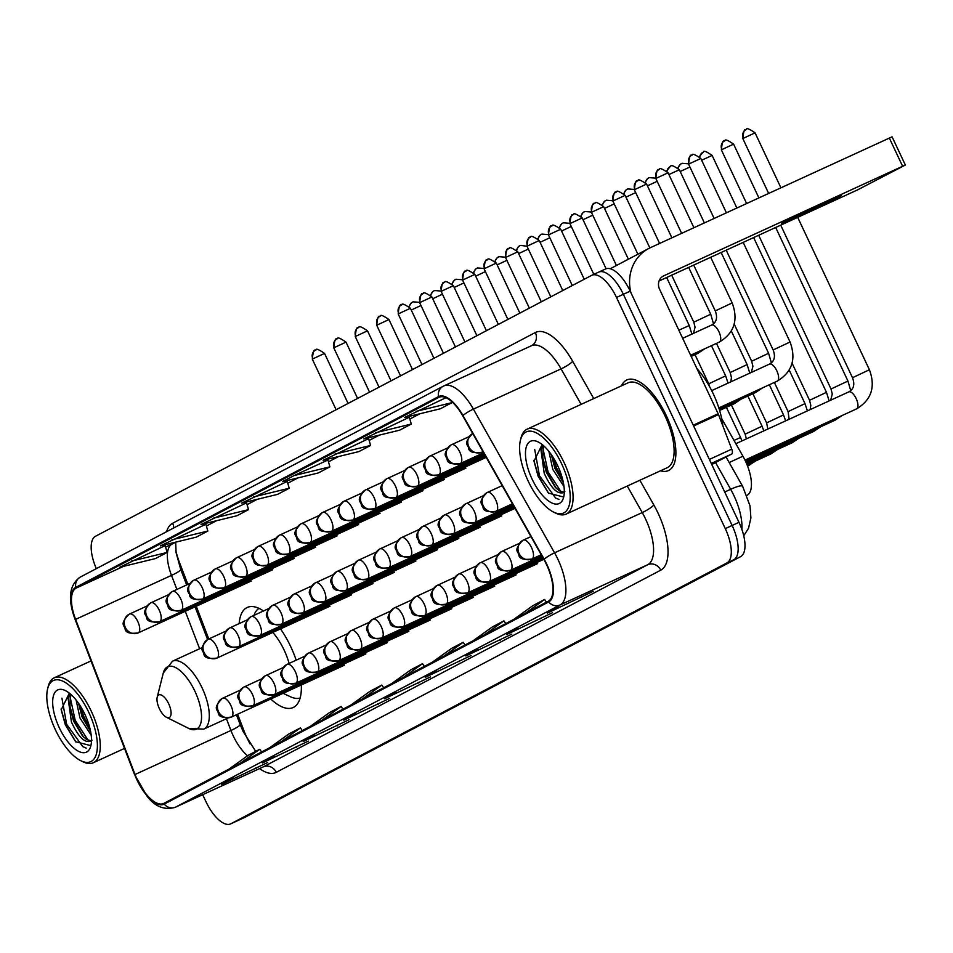 <?xml version="1.0" encoding="UTF-8"?>
<svg xmlns="http://www.w3.org/2000/svg" width="953" height="953" viewBox="0 0 953 953"><rect width="100%" height="100%" fill="white"/><g stroke="black" fill="none" stroke-linecap="round" stroke-linejoin="round"><path stroke-width="1.43" d="M296.18 660.155A55.048 23.182 -114.7 0 0 290.748 646.682A55.048 23.182 -114.7 0 0 280.527 628.897M263.504 610.98A55.048 23.182 -114.7 0 0 247.244 607.454A55.048 23.182 -114.7 0 0 239.167 623.584M721.707 418.629L742.935 456.213A31.163 13.116 65.3 0 1 745.413 461.014A31.163 13.116 65.3 0 1 747.057 495.322L747.057 495.322M237.619 714.202L244.123 731.165A41.551 17.488 -114.7 0 0 246.958 737.813A41.551 17.488 -114.7 0 0 250.127 743.971M175.757 550.286A41.551 17.488 -114.7 0 0 179.45 562.389L187.872 584.38M196.258 606.263L208.79 638.963M270.783 698.99A55.048 23.182 -114.7 0 0 293.167 707.519A55.048 23.182 -114.7 0 0 301.291 684.981M244.028 817.734A31.163 13.116 -114.7 0 0 244.302 817.614A31.163 13.116 -114.7 0 0 244.564 817.483L740.624 556.623A31.163 13.116 -114.7 0 0 738.98 522.327L630.207 291.165A31.163 13.116 -114.7 0 0 605.584 268.96A31.163 13.116 -114.7 0 0 605.322 269.091M202.679 794.707L205.979 801.687A31.163 13.116 -114.7 0 0 230.602 823.904A31.163 13.116 -114.7 0 0 230.864 823.773L726.925 562.913A31.163 13.116 -114.7 0 0 725.281 528.617L616.508 297.455L623.357 294.31A31.163 13.116 -114.7 0 0 598.734 272.105A31.163 13.116 -114.7 0 0 598.472 272.236A31.163 13.116 -114.7 0 1 598.734 272.105A31.163 13.116 -114.7 0 1 623.357 294.31L732.13 525.472L623.357 294.31L630.207 291.165M726.925 562.913L733.774 559.768A31.163 13.116 -114.7 0 0 732.13 525.472A31.163 13.116 -114.7 0 1 733.774 559.768L237.714 820.628L740.624 556.623M244.302 817.614L237.452 820.759A31.163 13.116 -114.7 0 0 237.714 820.628A31.163 13.116 -114.7 0 1 237.452 820.759A31.163 13.116 -114.7 0 1 237.178 820.878M666.242 415.484A49.854 20.99 -114.7 0 0 626.848 379.949A49.854 20.99 -114.7 0 0 621.511 385.834A49.854 20.99 -114.7 0 1 626.848 379.949A49.854 20.99 -114.7 0 1 666.242 415.484A49.854 20.99 -114.7 0 1 668.434 470.579A49.854 20.99 -114.7 0 0 666.242 415.484M546.545 564.617A33.236 13.997 65.3 0 1 548.297 601.212L163.856 803.367A33.236 13.997 65.3 0 1 163.571 803.51A33.236 13.997 65.3 0 1 135.04 774.503L75.597 619.379A33.236 13.997 65.3 0 1 76.121 588.12L438.833 397.377A33.236 13.997 65.3 0 1 439.119 397.246A33.236 13.997 65.3 0 1 462.729 415.806L543.901 559.494A33.236 13.997 65.3 0 1 546.545 564.617M546.855 564.462A34.07 14.343 -114.7 0 0 544.151 559.208L462.979 415.52A34.07 14.343 -114.7 0 0 438.475 396.627L75.763 587.358A34.07 14.343 -114.7 0 0 75.227 619.414L134.671 774.539A34.07 14.343 -114.7 0 0 164.214 804.118L548.654 601.962A34.07 14.343 -114.7 0 0 546.855 564.462M222.43 784.009A8.315 7.541 -117.7 0 1 222.109 784.188A8.315 7.541 -117.7 0 1 221.775 784.355L267.65 762.519L221.775 784.355M255.726 767.987L256.023 768.63M263.111 762.614A8.315 7.541 -117.7 0 1 262.79 762.793A8.315 7.541 -117.7 0 1 262.468 762.948L308.343 741.112L262.468 762.948M296.419 746.592L296.717 747.235M303.804 741.208A8.315 7.541 -117.7 0 1 303.483 741.386A8.315 7.541 -117.7 0 1 303.161 741.553L349.036 719.718L303.161 741.553M337.112 725.197L337.41 725.829M344.498 719.813A8.315 7.541 -117.7 0 1 344.176 719.991A8.315 7.541 -117.7 0 1 343.854 720.158L389.729 698.323L343.854 720.158M377.805 703.79L378.103 704.434M547.963 612.827A8.315 7.541 -117.7 0 1 547.641 613.005A8.315 7.541 -117.7 0 1 547.308 613.16L593.183 591.336L547.308 613.16M581.259 596.804L581.556 597.448M507.27 634.221A8.315 7.541 -117.7 0 1 506.948 634.4A8.315 7.541 -117.7 0 1 506.615 634.567L552.49 612.731L506.615 634.567M540.565 618.199L540.863 618.842M466.577 655.616A8.315 7.541 -117.7 0 1 466.255 655.795A8.315 7.541 -117.7 0 1 465.922 655.962L511.809 634.126L465.922 655.962M499.872 639.606L500.182 640.237M425.884 677.011A8.315 7.541 -117.7 0 1 425.562 677.202A8.315 7.541 -117.7 0 1 425.229 677.357L471.116 655.521L425.229 677.357M459.179 661.001L459.489 661.644M385.191 698.418A8.315 7.541 -117.7 0 1 384.869 698.597A8.315 7.541 -117.7 0 1 384.547 698.752L430.422 676.928L384.547 698.752M418.486 682.396L418.796 683.039M660.5 470.794A49.854 20.99 -114.7 0 0 668.434 470.579A49.854 20.99 -114.7 0 1 660.5 470.794M616.508 297.455A31.163 13.116 -114.7 0 0 591.884 275.25A31.163 13.116 -114.7 0 0 591.61 275.381L95.562 536.229A31.163 13.116 -114.7 0 0 96.336 568.643M246.553 502.839L201.012 524.495L236.904 515.764L248.53 509.652L246.553 502.815M205.872 524.233L160.318 545.89L196.211 537.158L207.837 531.047L205.86 524.21M165.179 545.628L119.637 567.285L155.518 558.553L167.144 552.442L165.167 545.616M368.632 438.642L323.091 460.299L358.971 451.567L370.598 445.456L368.632 438.618M409.325 417.247L363.784 438.904L399.664 430.172L411.291 424.061L409.325 417.223M445.968 397.687L404.477 417.497L440.357 408.777L451.984 402.654L451.651 401.499M287.246 481.432L241.705 503.089L277.585 494.369L289.212 488.246L287.246 481.42M294.024 475.583L282.398 481.694L318.278 472.962L329.905 466.851L327.939 460.025L294.024 475.583L329.905 466.851M403.345 677.44L422.524 663.669L424.371 666.373M391.719 683.551L410.898 669.78L422.524 663.669M444.038 656.033L463.218 642.274L465.064 644.978M432.412 662.144L451.591 648.385L463.218 642.274M484.732 634.638L503.911 620.868L505.757 623.584M473.105 640.75L492.284 626.991L503.911 620.868M525.425 613.244L544.604 599.473L546.45 602.189M513.798 619.355L532.977 605.584L544.604 599.473M362.652 698.835L381.831 685.064L383.678 687.78M351.026 704.946L370.205 691.175L381.831 685.064M321.959 720.23L341.138 706.459L342.985 709.175M310.333 726.341L329.512 712.582L341.138 706.459M281.266 741.625L300.445 727.866L302.292 730.57M269.639 747.748L288.819 733.977L300.445 727.866M240.573 763.031L259.752 749.261L261.599 751.977M228.946 769.142L248.125 755.372L259.752 749.261M334.717 454.188L370.598 445.456M375.411 432.781L411.291 424.061M416.104 411.386L451.984 402.654M253.331 496.978L289.212 488.246M212.638 518.372L248.53 509.652M171.945 539.779L207.837 531.047M131.264 561.174L167.144 552.442M838.843 196.973A33.236 0.679 154.8 0 0 841.511 195.401A33.236 0.679 154.8 0 0 817.638 205.896A33.236 0.679 154.8 0 0 784.033 222.132A33.236 0.679 154.8 0 0 781.365 223.705A33.236 0.679 154.8 0 0 805.237 213.21A33.236 0.679 154.8 0 0 838.843 196.973M711.772 464.504L731.678 454.033L711.26 463.408M630.862 292.559A41.551 37.679 -117.7 0 1 648.767 248.483A41.551 37.679 -117.7 0 1 650.422 247.673L892.079 136.827L905.35 165.024L663.681 275.858A10.388 9.423 62.3 0 0 663.276 276.06A10.388 9.423 62.3 0 0 659.547 289.188L718.157 413.745A5.194 2.192 65.3 0 1 718.514 414.579L731.761 449.149A5.194 2.192 65.3 0 1 731.678 454.033M659.059 280.992L857.629 189.85L905.35 165.024M528.224 481.182A44.66 18.81 -114.7 0 0 553.455 512.023A44.66 18.81 -114.7 0 0 561.555 463.658A44.66 18.81 -114.7 0 0 520.457 440.107A44.66 18.81 -114.7 0 0 528.224 481.182M553.455 512.023L555.563 513.071A46.745 19.679 -114.7 0 0 566.094 514.12A46.745 19.679 -114.7 0 0 564.045 462.467A46.745 19.679 -114.7 0 0 527.104 429.16A46.745 19.679 -114.7 0 0 521.029 437.82L520.457 440.107M566.094 514.12L667.136 467.744A46.745 19.679 -114.7 0 0 665.087 416.092A46.745 19.679 -114.7 0 0 628.146 382.784L527.104 429.16M722.886 426.003A51.938 21.871 -114.7 0 0 713.261 393.851A51.938 21.871 -114.7 0 0 696.881 368.537M563.997 486.578L552.8 469.436L548.892 451.377M563.414 482.885L554.932 468.459L551.275 454.569M564.879 491.534L562.83 492.749C557.005 494.13 550.81 487.662 544.234 473.367L540.935 449.828L543.115 445.301M563.711 492.153L559.363 490.843L555.277 487.293L546.379 472.39L542.769 458.929L543.067 448.839L544.044 446.135M562.639 492.844L562.83 492.749A25.969 10.936 -114.7 0 0 564.295 491.581M557.672 465.695A34.272 14.438 -114.7 0 0 538.254 442.001A34.272 14.438 -114.7 0 0 532.096 479.145A34.272 14.438 -114.7 0 0 563.628 497.287A34.272 14.438 -114.7 0 0 557.672 465.695M542.162 444.527L534.002 461.216L538.147 476.25L548.404 493.094L563.271 496.93M559.018 499.455L555.575 498.002L539.458 475.702L534.716 449.542M560.96 491.677L548.023 471.771L543.055 448.923M562.627 479.371L556.588 467.84L553.133 457.369M548.725 493.44L538.385 476.19L533.906 460.382M556.385 488.448L546.951 472.259L542.591 457.297M542.15 446.671L542.424 444.729M563.318 482.421L555.516 468.328L551.394 454.736M159.377 708.663A12.46 5.253 -114.7 0 0 166.418 717.264A12.46 5.253 -114.7 0 0 168.681 703.767A12.46 5.253 -114.7 0 0 157.209 697.203A12.46 5.253 -114.7 0 0 159.377 708.663M289.116 663.407A37.393 15.748 -114.7 0 0 284.161 650.149A37.393 15.748 -114.7 0 0 272.82 632.435M283.112 693.331L290.51 696.786A49.342 20.775 -114.7 0 0 300.147 697.965M259.037 608.383A49.342 20.775 -114.7 0 0 253.998 615.34M55.417 729.807A44.66 18.81 -114.7 0 0 80.648 760.637A44.66 18.81 -114.7 0 0 88.748 712.284A44.66 18.81 -114.7 0 0 47.65 688.733A44.66 18.81 -114.7 0 0 55.417 729.807M80.648 760.637L82.768 761.697A46.745 19.679 -114.7 0 0 93.299 762.745A46.745 19.679 -114.7 0 0 91.238 711.093A46.745 19.679 -114.7 0 0 54.297 677.774A46.745 19.679 -114.7 0 0 48.222 686.446L47.65 688.733M91.19 735.204L79.992 718.062L76.097 700.002M90.618 731.511L82.137 717.085L78.48 703.195M92.072 740.159L90.035 741.374C84.209 742.744 78.003 736.288 71.427 721.993L68.128 698.454L70.308 693.927M90.904 740.779L86.556 739.468L82.47 735.919L73.572 721.016L69.962 707.555L70.272 697.465L71.249 694.761M89.844 741.47L90.035 741.374A25.969 10.936 -114.7 0 0 91.488 740.207M84.877 714.321A34.272 14.438 -114.7 0 0 65.447 690.627A34.272 14.438 -114.7 0 0 59.3 727.77A34.272 14.438 -114.7 0 0 90.821 745.913A34.272 14.438 -114.7 0 0 84.877 714.321M69.355 693.153L61.195 709.83L65.34 724.864L75.609 741.72L90.464 745.544M86.211 748.081L82.768 746.628L66.662 724.328L61.921 698.168M88.164 740.302L75.216 720.397L70.248 697.548M89.832 727.997L83.781 716.465L80.338 705.994M75.93 742.065L65.59 724.816L61.099 709.008M83.578 737.074L74.143 720.885L69.795 705.923M69.343 695.297L69.617 693.355M90.523 731.046L82.708 716.954L78.599 703.362M729.188 462.527L742.935 456.213M741.887 529.427A41.551 17.488 -114.7 0 0 733.965 495.703A41.551 17.488 -114.7 0 0 730.653 489.294L724.721 492.022M738.98 522.327L725.281 528.617M244.564 817.483L230.864 823.773M726.055 456.987L742.649 486.352A20.775 3.693 150.5 0 0 730.653 489.294L715.536 462.527M135.04 774.503L230.936 730.486A33.236 13.997 -114.7 0 0 233.211 735.811A33.236 13.997 -114.7 0 0 247.566 755.777M226.433 718.717L230.936 730.486A18.703 2.561 -21 0 0 240.144 724.471L243.146 731.511L255.714 751.393M639.88 480.252L653.853 505.007A51.938 21.871 65.3 0 1 660.727 570.18L276.275 772.335A10.388 9.423 62.3 0 0 263.29 766.879L647.742 564.712A41.551 17.488 -114.7 0 0 645.55 518.98A41.551 17.488 -114.7 0 0 642.251 512.571L627.265 486.042M276.275 772.335A51.938 21.871 65.3 0 1 259.573 768.595M262.575 767.201A41.551 17.488 -114.7 0 0 262.945 767.046A41.551 17.488 -114.7 0 0 263.29 766.879L175.614 807.12A41.551 17.488 65.3 0 1 175.257 807.286L263.099 766.974M462.979 415.52A10.388 1.846 150.5 0 1 473.391 409.123L561.079 368.882A41.551 17.488 -114.7 0 0 531.548 345.677L443.097 386.299A10.388 9.423 62.3 0 1 443.514 386.096A41.551 17.488 65.3 0 1 443.872 385.917A41.551 17.488 65.3 0 1 473.391 409.123L554.563 552.811A41.551 17.488 65.3 0 1 557.874 559.22A41.551 17.488 65.3 0 1 560.054 604.952A10.388 9.423 -117.7 0 1 548.654 601.962M544.151 559.208A10.388 1.846 150.5 0 1 554.563 552.811L642.251 512.571A10.388 1.846 -29.5 0 0 653.853 505.007M75.763 587.358A10.388 9.423 -117.7 0 1 80.386 577.03L443.097 386.299A10.388 9.423 62.3 0 0 438.475 396.627M75.227 619.414A10.388 1.429 159 0 1 75.037 619.247C67.496 598.758 69.283 584.677 80.386 577.03A10.388 9.423 -117.7 0 1 80.802 576.827M134.671 774.539A10.388 1.429 159 0 1 134.468 774.372L147.179 796.374C155.16 806.762 164.512 810.395 175.257 807.286M164.214 804.118A10.388 9.423 62.3 0 0 175.614 807.12L560.054 604.952L647.742 564.712A10.388 9.423 62.3 0 1 660.727 570.18M166.584 531.703A51.938 21.871 65.3 0 1 172.624 523.257L535.336 332.526A51.938 21.871 65.3 0 1 572.693 361.318L593.731 398.568M581.116 404.358L561.079 368.882A10.388 1.846 -29.5 0 0 572.693 361.318M535.336 332.526A10.388 9.423 62.3 0 1 531.607 345.641A10.388 9.423 62.3 0 0 531.607 345.641L531.548 345.677A41.551 17.488 -114.7 0 0 531.19 345.844M173.696 527.962A10.388 9.423 62.3 0 0 172.624 523.257M76.121 588.12L123.592 566.32M165.584 547.058L172.017 544.103A33.236 13.997 -114.7 0 0 171.504 575.374L176.889 589.419M75.597 619.379L171.504 575.374A18.703 2.561 -21 0 0 180.701 569.358L186.669 584.928M185.275 611.302L199.618 648.743M419.904 413.745L409.85 419.034M379.211 435.152L369.156 440.441L379.306 435.128M338.518 456.547L328.463 461.836L338.613 456.523M297.824 477.941L287.77 483.231L297.92 477.918M257.143 499.336L247.077 504.625M216.45 520.743L206.384 526.032L216.534 520.719M175.757 542.138L172.017 544.103A18.703 16.951 62.3 0 0 172.767 543.734L175.84 542.114M662.871 276.287L663.681 275.858M693.26 425.169L718.157 413.745M902.586 166.215L889.328 138.018M718.514 414.579L693.653 425.991M709.377 459.417L731.761 449.149M188.658 728.39A34.356 14.462 -114.7 0 0 194.888 691.199A34.356 14.462 -114.7 0 0 163.273 673.08L172.529 661.168A37.393 15.748 -114.7 0 1 202.072 687.816A37.393 15.748 -114.7 0 1 203.716 729.14L188.658 728.39L166.418 717.264M532.048 558.97A10.388 4.372 -114.7 0 0 531.5 547.534A10.388 4.372 -114.7 0 0 523.292 540.125A10.388 4.372 -114.7 0 0 523.197 540.172A10.388 9.423 62.3 0 0 522.792 540.375A10.388 9.423 62.3 0 0 519.063 553.502A10.388 9.423 -117.7 0 0 532.048 558.97A10.388 4.372 -114.7 0 1 531.953 559.006C523.733 560.066 519.373 558.78 518.873 555.158C518.67 551.453 512.547 551.072 522.792 540.375L530.976 536.599M743.388 138.28L755.062 132.848C749.261 128.846 746.39 127.714 746.461 129.441L745.806 129.751A6.754 6.123 62.3 0 0 743.388 138.28L742.84 138.602L768.642 193.411M746.08 129.608A6.754 6.123 62.3 0 0 745.806 129.751C744.472 128.619 743.483 131.562 742.84 138.602M856.163 398.557A9.351 3.931 -114.7 0 0 848.92 391.838A9.351 3.931 -114.7 0 0 848.766 391.897C853.781 389.169 855.02 384.44 852.494 377.722L869.41 369.752C875.736 386.858 871.447 399.903 856.568 408.885A9.351 3.931 -114.7 0 0 856.163 398.557M856.425 408.944A9.351 3.931 -114.7 0 0 856.568 408.885L744.972 460.108M531.81 559.066A10.388 4.372 -114.7 0 0 531.953 559.006L541.221 554.753M510.582 570.251A10.388 4.372 -114.7 0 0 510.034 558.815A10.388 4.372 -114.7 0 0 501.826 551.418A10.388 4.372 -114.7 0 0 501.731 551.465A10.388 9.423 62.3 0 0 501.326 551.668A10.388 9.423 62.3 0 0 497.597 564.784A10.388 9.423 -117.7 0 0 510.582 570.251A10.388 4.372 -114.7 0 1 510.486 570.299C502.267 571.359 497.907 570.073 497.395 566.451C497.204 562.746 491.081 562.353 501.326 551.668L519.254 543.413M721.909 149.561L733.596 144.141C727.794 140.139 724.923 139.007 724.995 140.734L724.34 141.032A6.754 6.123 62.3 0 0 721.909 149.561L721.373 149.883L746.616 203.525M724.602 140.901A6.754 6.123 62.3 0 0 724.34 141.032C723.005 139.9 722.017 142.855 721.373 149.883M758.683 235.272L831.028 389.003L847.944 381.045L850.731 390.599M834.959 420.237A9.351 3.931 -114.7 0 0 835.102 420.178A9.351 3.931 -114.7 0 0 836.377 418.153M510.343 570.359A10.388 4.372 -114.7 0 0 510.486 570.299L541.864 555.897M489.103 581.544A10.388 4.372 -114.7 0 0 488.555 570.108A10.388 4.372 -114.7 0 0 480.348 562.711A10.388 4.372 -114.7 0 0 480.264 562.746A10.388 9.423 62.3 0 0 479.847 562.961A10.388 9.423 62.3 0 0 476.119 576.077A10.388 9.423 -117.7 0 0 489.103 581.544A10.388 4.372 -114.7 0 1 489.02 581.592C480.8 582.652 476.429 581.366 475.928 577.732C475.738 574.028 469.615 573.646 479.847 562.961L497.788 554.706M701.67 160.235L712.117 155.422C706.316 151.42 703.457 150.288 703.528 152.027L702.873 152.325A6.754 6.123 62.3 0 0 699.8 156.888M703.135 152.194A6.754 6.123 62.3 0 0 702.873 152.325L699.49 156.554M792.098 363.2L809.55 400.296L826.477 392.338L829.122 400.915M813.481 431.53A9.351 3.931 -114.7 0 0 813.636 431.471A9.351 3.931 -114.7 0 0 814.91 429.446M488.877 581.652A10.388 4.372 -114.7 0 0 489.02 581.592L542.507 557.04M467.637 592.837A10.388 4.372 -114.7 0 0 467.089 581.401A10.388 4.372 -114.7 0 0 458.881 574.004A10.388 4.372 -114.7 0 0 458.798 574.04A10.388 9.423 62.3 0 0 458.381 574.242A10.388 9.423 62.3 0 0 454.652 587.37A10.388 9.423 -117.7 0 0 467.637 592.837A10.388 4.372 -114.7 0 1 467.542 592.873C459.322 593.933 454.962 592.659 454.462 589.025C454.271 585.321 448.136 584.939 458.381 574.242L476.309 565.999M680.192 171.528L689.912 166.989M681.669 163.487A6.754 6.123 62.3 0 0 681.395 163.618A6.754 6.123 62.3 0 0 678.333 168.181M774.36 382.427L788.083 411.589L804.999 403.631L807.405 410.874M792.014 442.811A9.351 3.931 -114.7 0 0 792.157 442.752A9.351 3.931 -114.7 0 0 793.444 440.739M467.399 592.933A10.388 4.372 -114.7 0 0 467.542 592.873L543.162 558.172M446.171 604.131A10.388 4.372 -114.7 0 0 445.623 592.695A10.388 4.372 -114.7 0 0 437.415 585.285A10.388 4.372 -114.7 0 0 437.32 585.333A10.388 9.423 62.3 0 0 436.915 585.535A10.388 9.423 62.3 0 0 433.186 598.663A10.388 9.423 -117.7 0 0 446.171 604.131A10.388 4.372 -114.7 0 1 446.075 604.166C437.856 605.226 433.496 603.94 432.984 600.319C432.793 596.614 426.67 596.233 436.915 585.535L454.843 577.292M752.894 393.72L766.617 422.882L783.533 414.912L785.641 420.869M770.548 454.104A9.351 3.931 -114.7 0 0 770.691 454.045A9.351 3.931 -114.7 0 0 771.966 452.02M445.933 604.226A10.388 4.372 -114.7 0 0 446.075 604.166L543.806 559.316M424.693 615.412A10.388 4.372 -114.7 0 0 424.145 603.976A10.388 4.372 -114.7 0 0 415.937 596.578A10.388 4.372 -114.7 0 0 415.853 596.626A10.388 9.423 62.3 0 0 415.437 596.828A10.388 9.423 62.3 0 0 411.708 609.944A10.388 9.423 -117.7 0 0 424.693 615.412A10.388 4.372 -114.7 0 1 424.609 615.459C416.39 616.52 412.03 615.233 411.517 611.612C411.327 607.907 405.204 607.514 415.437 596.828L433.377 588.573M731.427 405.013L745.139 434.163L762.066 426.205L763.83 430.875M749.07 465.398A9.351 3.931 -114.7 0 0 749.225 465.338A9.351 3.931 -114.7 0 0 750.499 463.313M424.466 615.519A10.388 4.372 -114.7 0 0 424.609 615.459L537.635 563.58M403.226 626.705A10.388 4.372 -114.7 0 0 402.678 615.269A10.388 4.372 -114.7 0 0 394.471 607.871A10.388 4.372 -114.7 0 0 394.387 607.907A10.388 9.423 62.3 0 0 393.97 608.109A10.388 9.423 62.3 0 0 390.242 621.237A10.388 9.423 -117.7 0 0 403.226 626.705A10.388 4.372 -114.7 0 1 403.143 626.752C394.923 627.813 390.551 626.526 390.051 622.893C389.86 619.188 383.725 618.807 393.97 608.109L411.91 599.866M733.989 440.393L740.588 437.498L741.97 440.905M403 626.812A10.388 4.372 -114.7 0 0 403.143 626.752L516.169 574.873M381.76 637.998A10.388 4.372 -114.7 0 0 381.212 626.562A10.388 4.372 -114.7 0 0 373.004 619.164A10.388 4.372 -114.7 0 0 372.909 619.2A10.388 9.423 62.3 0 0 372.504 619.402A10.388 9.423 62.3 0 0 368.775 632.53A10.388 9.423 -117.7 0 0 381.76 637.998A10.388 4.372 -114.7 0 1 381.665 638.034C373.445 639.094 369.085 637.819 368.585 634.186C368.382 630.481 362.259 630.1 372.504 619.402L390.432 611.159M381.522 638.093A10.388 4.372 -114.7 0 0 381.665 638.034L494.702 586.166M360.282 649.291A10.388 4.372 -114.7 0 0 359.746 637.855A10.388 4.372 -114.7 0 0 351.538 630.445A10.388 4.372 -114.7 0 0 351.443 630.493A10.388 9.423 62.3 0 0 351.026 630.695A10.388 9.423 62.3 0 0 347.297 643.823A10.388 9.423 -117.7 0 0 360.282 649.291A10.388 4.372 -114.7 0 1 360.198 649.327C351.979 650.387 347.619 649.1 347.106 645.479C346.916 641.774 340.793 641.381 351.026 630.695L368.966 622.452M360.055 649.386A10.388 4.372 -114.7 0 0 360.198 649.327L473.224 597.46M338.815 660.572A10.388 4.372 -114.7 0 0 338.267 649.136A10.388 4.372 -114.7 0 0 330.06 641.738A10.388 4.372 -114.7 0 0 329.976 641.786A10.388 9.423 62.3 0 0 329.559 641.988A10.388 9.423 62.3 0 0 325.831 655.104A10.388 9.423 -117.7 0 0 338.815 660.572A10.388 4.372 -114.7 0 1 338.732 660.62C330.512 661.68 326.14 660.393 325.64 656.772C325.449 653.067 319.315 652.674 329.559 641.988L347.5 633.733M338.589 660.679A10.388 4.372 -114.7 0 0 338.732 660.62L451.758 608.741M317.349 671.865A10.388 4.372 -114.7 0 0 316.801 660.429A10.388 4.372 -114.7 0 0 308.593 653.031A10.388 4.372 -114.7 0 0 308.498 653.067A10.388 9.423 62.3 0 0 308.093 653.27A10.388 9.423 62.3 0 0 304.364 666.397A10.388 9.423 -117.7 0 0 317.349 671.865A10.388 4.372 -114.7 0 1 317.254 671.913C309.034 672.973 304.674 671.686 304.174 668.053C303.971 664.348 297.848 663.967 308.093 653.27L326.021 645.026M317.111 671.972A10.388 4.372 -114.7 0 0 317.254 671.913L430.291 620.034M295.883 683.158A10.388 4.372 -114.7 0 0 295.335 671.722A10.388 4.372 -114.7 0 0 287.127 664.312A10.388 4.372 -114.7 0 0 287.032 664.36A10.388 9.423 62.3 0 0 286.627 664.563A10.388 9.423 62.3 0 0 282.898 677.69A10.388 9.423 -117.7 0 0 295.883 683.158A10.388 4.372 -114.7 0 1 295.787 683.194C287.568 684.254 283.208 682.979 282.696 679.346C282.505 675.641 276.382 675.26 286.627 664.563L304.555 656.319M295.644 683.253A10.388 4.372 -114.7 0 0 295.787 683.194L408.813 631.327M274.404 694.451A10.388 4.372 -114.7 0 0 273.856 683.015A10.388 4.372 -114.7 0 0 265.649 675.606A10.388 4.372 -114.7 0 0 265.565 675.653A10.388 9.423 62.3 0 0 265.148 675.856A10.388 9.423 62.3 0 0 261.42 688.983A10.388 9.423 -117.7 0 0 274.404 694.451A10.388 4.372 -114.7 0 1 274.321 694.487C266.101 695.547 261.73 694.26 261.229 690.639C261.039 686.934 254.916 686.541 265.148 675.856L283.089 667.612M274.178 694.546A10.388 4.372 -114.7 0 0 274.321 694.487L387.347 642.62M252.938 705.732A10.388 4.372 -114.7 0 0 252.39 694.296A10.388 4.372 -114.7 0 0 244.182 686.899A10.388 4.372 -114.7 0 0 244.099 686.946A10.388 9.423 62.3 0 0 243.682 687.149A10.388 9.423 62.3 0 0 239.953 700.264A10.388 9.423 -117.7 0 0 252.938 705.732A10.388 4.372 -114.7 0 1 252.843 705.78C244.623 706.84 240.263 705.554 239.763 701.932C239.572 698.215 233.437 697.834 243.682 687.149L261.61 678.893M252.712 705.839A10.388 4.372 -114.7 0 0 252.843 705.78L365.881 653.901M231.472 717.025A10.388 4.372 -114.7 0 0 230.924 705.589A10.388 4.372 -114.7 0 0 222.716 698.192A10.388 4.372 -114.7 0 0 222.621 698.227A10.388 9.423 62.3 0 0 222.216 698.43A10.388 9.423 62.3 0 0 218.487 711.557A10.388 9.423 -117.7 0 0 231.472 717.025A10.388 4.372 -114.7 0 1 231.376 717.073C223.157 718.133 218.797 716.847 218.285 713.213C218.094 709.509 211.971 709.127 222.216 698.43L240.144 690.186M231.234 717.132A10.388 4.372 -114.7 0 0 231.376 717.073L344.402 665.194M689.15 163.88L700.824 158.46C695.023 154.457 692.164 153.326 692.223 155.053L691.58 155.351A6.754 6.123 62.3 0 0 689.15 163.88L682.05 163.32L680.239 164.392L678.024 167.847M691.842 155.22A6.754 6.123 62.3 0 0 691.58 155.351C690.246 154.219 689.257 157.174 688.602 164.202L714.119 218.428M496.191 511.237A10.388 4.372 -114.7 0 0 495.655 499.801A10.388 4.372 -114.7 0 0 487.436 492.403A10.388 4.372 -114.7 0 0 487.352 492.439A10.388 9.423 62.3 0 0 486.935 492.653A10.388 9.423 62.3 0 0 483.207 505.769A10.388 9.423 -117.7 0 0 496.191 511.237A10.388 4.372 -114.7 0 1 496.108 511.284C487.888 512.345 483.528 511.058 483.016 507.425C482.826 503.72 476.703 503.339 486.935 492.653L502.183 485.637M776.814 370.788A9.351 3.931 -114.7 0 0 769.571 364.07A9.351 3.931 -114.7 0 0 769.416 364.129C774.432 361.401 775.671 356.672 773.145 349.954L790.061 341.996C796.386 359.102 792.098 372.146 777.219 381.129A9.351 3.931 -114.7 0 0 776.814 370.788M777.076 381.176A9.351 3.931 -114.7 0 0 777.219 381.129L718.836 407.92M495.965 511.344A10.388 4.372 -114.7 0 0 496.108 511.284L512.428 503.792M668.899 174.554L679.358 169.741C673.557 165.739 670.686 164.607 670.757 166.346L670.102 166.644A6.754 6.123 62.3 0 0 667.04 171.206M670.376 166.513A6.754 6.123 62.3 0 0 670.102 166.644L666.731 170.873M474.725 522.53A10.388 4.372 -114.7 0 0 474.177 511.094A10.388 4.372 -114.7 0 0 465.969 503.696A10.388 4.372 -114.7 0 0 465.886 503.732A10.388 9.423 62.3 0 0 465.469 503.934A10.388 9.423 62.3 0 0 461.74 517.062A10.388 9.423 -117.7 0 0 474.725 522.53A10.388 4.372 -114.7 0 1 474.642 522.566C466.422 523.626 462.05 522.351 461.55 518.718C461.359 515.013 455.224 514.632 465.469 503.934L483.409 495.691M734.215 324.139L751.679 361.247L768.595 353.277L771.382 362.843M755.598 392.469A9.351 3.931 -114.7 0 0 755.753 392.41A9.351 3.931 -114.7 0 0 757.027 390.385M474.499 522.625A10.388 4.372 -114.7 0 0 474.642 522.566L513.083 504.923M647.432 185.847L657.153 181.308M648.898 177.806A6.754 6.123 62.3 0 0 648.636 177.937A6.754 6.123 62.3 0 0 645.574 182.499M453.259 533.823A10.388 4.372 -114.7 0 0 452.711 522.387A10.388 4.372 -114.7 0 0 444.503 514.977A10.388 4.372 -114.7 0 0 444.408 515.025A10.388 9.423 62.3 0 0 444.003 515.228A10.388 9.423 62.3 0 0 440.274 528.355A10.388 9.423 -117.7 0 0 453.259 533.823A10.388 4.372 -114.7 0 1 453.163 533.859C444.944 534.919 440.584 533.632 440.083 530.011C439.881 526.306 433.758 525.925 444.003 515.228L461.931 506.984M716.489 343.378L730.201 372.528L747.116 364.57L749.773 373.147M734.132 403.762A9.351 3.931 -114.7 0 0 734.275 403.703A9.351 3.931 -114.7 0 0 735.561 401.678M453.02 533.918A10.388 4.372 -114.7 0 0 453.163 533.859L513.727 506.067M625.966 197.14L635.687 192.601M627.431 189.087A6.754 6.123 62.3 0 0 627.169 189.23A6.754 6.123 62.3 0 0 624.096 193.793M431.78 545.104A10.388 4.372 -114.7 0 0 431.244 533.668A10.388 4.372 -114.7 0 0 423.037 526.27A10.388 4.372 -114.7 0 0 422.941 526.318A10.388 9.423 62.3 0 0 422.524 526.521A10.388 9.423 62.3 0 0 418.796 539.636A10.388 9.423 -117.7 0 0 431.78 545.104A10.388 4.372 -114.7 0 1 431.697 545.152C423.477 546.212 419.117 544.925 418.605 541.304C418.415 537.599 412.292 537.206 422.524 526.521L440.465 518.265M695.011 354.671L708.734 383.821L725.65 375.863L728.056 383.118M431.554 545.211A10.388 4.372 -114.7 0 0 431.697 545.152L514.37 507.21M604.488 208.421L614.208 203.894M605.965 200.38A6.754 6.123 62.3 0 0 605.691 200.511A6.754 6.123 62.3 0 0 602.63 205.074M410.314 556.397A10.388 4.372 -114.7 0 0 409.766 544.961A10.388 4.372 -114.7 0 0 401.558 537.563A10.388 4.372 -114.7 0 0 401.475 537.599A10.388 9.423 62.3 0 0 401.058 537.802A10.388 9.423 62.3 0 0 397.33 550.929A10.388 9.423 -117.7 0 0 410.314 556.397A10.388 4.372 -114.7 0 1 410.231 556.445C402.011 557.505 397.639 556.218 397.139 552.585C396.948 548.88 390.813 548.499 401.058 537.802L418.998 529.558M410.088 556.504A10.388 4.372 -114.7 0 0 410.231 556.445L515.013 508.354M583.022 219.714L592.742 215.175M584.499 211.673A6.754 6.123 62.3 0 0 584.225 211.804A6.754 6.123 62.3 0 0 581.163 216.367M388.848 567.69A10.388 4.372 -114.7 0 0 388.3 556.254A10.388 4.372 -114.7 0 0 380.092 548.857A10.388 4.372 -114.7 0 0 380.009 548.892A10.388 9.423 62.3 0 0 379.592 549.095A10.388 9.423 62.3 0 0 375.863 562.222A10.388 9.423 -117.7 0 0 388.848 567.69A10.388 4.372 -114.7 0 1 388.753 567.726C380.533 568.786 376.173 567.511 375.673 563.878C375.47 560.173 369.347 559.792 379.592 549.095L397.52 540.851M388.61 567.785A10.388 4.372 -114.7 0 0 388.753 567.726L501.79 515.859M561.555 231.007L571.276 226.469M563.02 222.966A6.754 6.123 62.3 0 0 562.758 223.097A6.754 6.123 62.3 0 0 559.685 227.66M367.381 578.983A10.388 4.372 -114.7 0 0 366.834 567.547A10.388 4.372 -114.7 0 0 358.626 560.138A10.388 4.372 -114.7 0 0 358.531 560.185A10.388 9.423 62.3 0 0 358.125 560.388A10.388 9.423 62.3 0 0 354.397 573.515A10.388 9.423 -117.7 0 0 367.381 578.983A10.388 4.372 -114.7 0 1 367.286 579.019C359.067 580.079 354.707 578.793 354.194 575.171C354.004 571.466 347.881 571.073 358.125 560.388L376.054 552.144M367.143 579.079A10.388 4.372 -114.7 0 0 367.286 579.019L480.312 527.152M540.077 242.3L549.81 237.762M541.554 234.247A6.754 6.123 62.3 0 0 541.28 234.39A6.754 6.123 62.3 0 0 538.219 238.953M345.903 590.264A10.388 4.372 -114.7 0 0 345.355 578.828A10.388 4.372 -114.7 0 0 337.148 571.431A10.388 4.372 -114.7 0 0 337.064 571.478A10.388 9.423 62.3 0 0 336.647 571.681A10.388 9.423 62.3 0 0 332.919 584.797A10.388 9.423 -117.7 0 0 345.903 590.264A10.388 4.372 -114.7 0 1 345.82 590.312C337.6 591.372 333.24 590.086 332.728 586.464C332.537 582.76 326.414 582.366 336.647 571.681L354.587 563.426M345.677 590.372A10.388 4.372 -114.7 0 0 345.82 590.312L458.846 538.433M518.611 253.581L528.331 249.043M520.088 245.54A6.754 6.123 62.3 0 0 519.814 245.671A6.754 6.123 62.3 0 0 516.752 250.234M324.437 601.557A10.388 4.372 -114.7 0 0 323.889 590.121A10.388 4.372 -114.7 0 0 315.681 582.724A10.388 4.372 -114.7 0 0 315.598 582.76A10.388 9.423 62.3 0 0 315.181 582.962A10.388 9.423 62.3 0 0 311.452 596.09A10.388 9.423 -117.7 0 0 324.437 601.557A10.388 4.372 -114.7 0 1 324.342 601.605C316.122 602.665 311.762 601.379 311.262 597.745C311.071 594.041 304.936 593.659 315.181 582.962L333.109 574.719M324.211 601.665A10.388 4.372 -114.7 0 0 324.342 601.605L437.379 549.726M497.144 264.874L506.865 260.336M498.61 256.833A6.754 6.123 62.3 0 0 498.348 256.965A6.754 6.123 62.3 0 0 495.286 261.527M302.971 612.85A10.388 4.372 -114.7 0 0 302.423 601.414A10.388 4.372 -114.7 0 0 294.215 594.005A10.388 4.372 -114.7 0 0 294.12 594.053A10.388 9.423 62.3 0 0 293.715 594.255A10.388 9.423 62.3 0 0 289.986 607.383A10.388 9.423 -117.7 0 0 302.971 612.85A10.388 4.372 -114.7 0 1 302.875 612.886C294.656 613.946 290.296 612.672 289.795 609.038C289.593 605.334 283.47 604.952 293.715 594.255L311.643 586.012M302.732 612.946A10.388 4.372 -114.7 0 0 302.875 612.886L415.913 561.019M475.666 276.167L485.399 271.629M477.143 268.127A6.754 6.123 62.3 0 0 476.881 268.258A6.754 6.123 62.3 0 0 473.808 272.82M281.492 624.132A10.388 4.372 -114.7 0 0 280.956 612.708A10.388 4.372 -114.7 0 0 272.737 605.298A10.388 4.372 -114.7 0 0 272.653 605.346A10.388 9.423 62.3 0 0 272.236 605.548A10.388 9.423 62.3 0 0 268.508 618.676A10.388 9.423 -117.7 0 0 281.492 624.132A10.388 4.372 -114.7 0 1 281.409 624.179C273.189 625.239 268.829 623.953 268.317 620.332C268.127 616.627 262.004 616.234 272.236 605.548L290.177 597.305M281.266 624.239A10.388 4.372 -114.7 0 0 281.409 624.179L394.435 572.312M454.2 287.461L463.92 282.922M455.677 279.408A6.754 6.123 62.3 0 0 455.403 279.539A6.754 6.123 62.3 0 0 452.341 284.113M260.026 635.425A10.388 4.372 -114.7 0 0 259.478 623.989A10.388 4.372 -114.7 0 0 251.27 616.591A10.388 4.372 -114.7 0 0 251.187 616.639A10.388 9.423 62.3 0 0 250.77 616.841A10.388 9.423 62.3 0 0 247.041 629.957A10.388 9.423 -117.7 0 0 260.026 635.425A10.388 4.372 -114.7 0 1 259.943 635.472C251.723 636.533 247.351 635.246 246.851 631.625C246.66 627.908 240.525 627.527 250.77 616.841L268.71 608.586M259.8 635.532A10.388 4.372 -114.7 0 0 259.943 635.472L372.968 583.593M432.733 298.742L442.454 294.203M434.199 290.701A6.754 6.123 62.3 0 0 433.937 290.832A6.754 6.123 62.3 0 0 430.875 295.394M238.56 646.718A10.388 4.372 -114.7 0 0 238.012 635.282A10.388 4.372 -114.7 0 0 229.804 627.884A10.388 4.372 -114.7 0 0 229.709 627.92A10.388 9.423 62.3 0 0 229.304 628.122A10.388 9.423 62.3 0 0 225.575 641.25A10.388 9.423 -117.7 0 0 238.56 646.718A10.388 4.372 -114.7 0 1 238.464 646.765C230.245 647.826 225.885 646.539 225.384 642.906C225.182 639.201 219.059 638.82 229.304 628.122L247.232 619.879M238.321 646.825A10.388 4.372 -114.7 0 0 238.464 646.765L351.502 594.886M411.267 310.035L420.988 305.496M412.732 301.994A6.754 6.123 62.3 0 0 412.47 302.125A6.754 6.123 62.3 0 0 409.397 306.687M217.081 658.011A10.388 4.372 -114.7 0 0 216.545 646.575A10.388 4.372 -114.7 0 0 208.338 639.165A10.388 4.372 -114.7 0 0 208.242 639.213A10.388 9.423 62.3 0 0 207.825 639.415A10.388 9.423 62.3 0 0 204.097 652.543A10.388 9.423 -117.7 0 0 217.081 658.011A10.388 4.372 -114.7 0 1 216.998 658.046C208.778 659.107 204.418 657.832 203.906 654.199C203.716 650.494 197.593 650.113 207.825 639.415L225.766 631.172M216.855 658.106A10.388 4.372 -114.7 0 0 216.998 658.046L330.024 606.179M656.391 178.199L668.065 172.779C662.264 168.776 659.393 167.645 659.464 169.372L658.809 169.67A6.754 6.123 62.3 0 0 656.391 178.199L649.291 177.639L647.48 178.711L645.252 182.166M659.083 169.539A6.754 6.123 62.3 0 0 658.809 169.67C657.475 168.538 656.486 171.492 655.843 178.521L681.633 233.342M481.587 452.318A10.388 4.372 -114.7 0 0 481.73 452.258A10.388 4.372 -114.7 0 0 481.813 452.222A10.388 4.372 -114.7 0 0 482.742 451.234M481.813 452.222A10.388 9.423 -117.7 0 1 468.828 446.754A10.388 9.423 62.3 0 1 472.557 433.627L473.057 433.389M472.748 433.532A10.388 9.423 62.3 0 0 472.557 433.627C462.324 444.324 468.447 444.706 468.638 448.41C469.138 452.044 473.51 453.318 481.73 452.258L482.992 451.674M718.931 331.739A9.351 3.931 -114.7 0 0 711.688 325.021A9.351 3.931 -114.7 0 0 711.546 325.08C716.549 322.34 717.8 317.623 715.262 310.904L732.178 302.935C738.504 320.041 734.215 333.085 719.336 342.067A9.351 3.931 -114.7 0 0 718.931 331.739M719.193 342.127A9.351 3.931 -114.7 0 0 719.336 342.067L690.627 355.243M634.912 189.492L646.587 184.06C640.785 180.057 637.926 178.926 637.998 180.665L637.343 180.963A6.754 6.123 62.3 0 0 634.912 189.492L627.824 188.92L626.002 189.992L623.786 193.459M637.605 180.832A6.754 6.123 62.3 0 0 637.343 180.963C636.008 179.831 635.02 182.785 634.376 189.814L659.607 243.444M460.347 463.515A10.388 4.372 -114.7 0 0 459.799 452.079A10.388 4.372 -114.7 0 0 451.591 444.67A10.388 4.372 -114.7 0 0 451.508 444.717A10.388 9.423 62.3 0 0 451.091 444.92A10.388 9.423 62.3 0 0 447.362 458.048A10.388 9.423 -117.7 0 0 460.347 463.515A10.388 4.372 -114.7 0 1 460.251 463.551C452.032 464.611 447.672 463.325 447.171 459.703C446.981 455.999 440.846 455.605 451.091 444.92L469.019 436.677M671.686 275.191L693.796 322.185L710.712 314.228L713.499 323.782M697.727 353.42A9.351 3.931 -114.7 0 0 697.87 353.36A9.351 3.931 -114.7 0 0 699.145 351.335M460.108 463.611A10.388 4.372 -114.7 0 0 460.251 463.551L483.647 452.818M613.446 200.785L625.12 195.353C619.319 191.35 616.46 190.219 616.52 191.958L615.864 192.256A6.754 6.123 62.3 0 0 613.446 200.785L606.346 200.213L604.536 201.286L602.32 204.74M616.138 192.125A6.754 6.123 62.3 0 0 615.864 192.256C614.542 191.124 613.553 194.078 612.898 201.107L637.891 254.201M438.88 474.797A10.388 4.372 -114.7 0 0 438.332 463.361A10.388 4.372 -114.7 0 0 430.125 455.963A10.388 4.372 -114.7 0 0 430.029 456.01A10.388 9.423 62.3 0 0 429.624 456.213A10.388 9.423 62.3 0 0 425.896 469.329A10.388 9.423 -117.7 0 0 438.88 474.797A10.388 4.372 -114.7 0 1 438.785 474.844C430.565 475.904 426.205 474.618 425.693 470.996C425.503 467.292 419.38 466.899 429.624 456.213L447.553 447.958M678.846 330.203L689.245 325.521L691.89 334.098M438.642 474.904A10.388 4.372 -114.7 0 0 438.785 474.844L484.291 453.962M591.98 212.078L603.654 206.646C597.853 202.644 594.982 201.512 595.053 203.239L594.398 203.549A6.754 6.123 62.3 0 0 591.98 212.078L584.88 211.506L583.069 212.579L580.842 216.033M594.672 203.406A6.754 6.123 62.3 0 0 594.398 203.549C593.064 202.417 592.075 205.36 591.432 212.388L616.424 265.494M417.402 486.09A10.388 4.372 -114.7 0 0 416.854 474.654A10.388 4.372 -114.7 0 0 408.646 467.256A10.388 4.372 -114.7 0 0 408.563 467.292A10.388 9.423 62.3 0 0 408.146 467.494A10.388 9.423 62.3 0 0 404.417 480.622A10.388 9.423 -117.7 0 0 417.402 486.09A10.388 4.372 -114.7 0 1 417.319 486.137C409.099 487.197 404.739 485.911 404.227 482.278C404.036 478.573 397.913 478.192 408.146 467.494L426.086 459.251M417.176 486.197A10.388 4.372 -114.7 0 0 417.319 486.137L484.934 455.105M570.502 223.359L582.188 217.939C576.386 213.937 573.515 212.805 573.587 214.532L572.932 214.83A6.754 6.123 62.3 0 0 570.502 223.359L563.414 222.799L561.591 223.872L559.375 227.326M573.194 214.699A6.754 6.123 62.3 0 0 572.932 214.83C571.597 213.698 570.609 216.653 569.965 223.681L593.814 274.369M395.936 497.383A10.388 4.372 -114.7 0 0 395.388 485.947A10.388 4.372 -114.7 0 0 387.18 478.549A10.388 4.372 -114.7 0 0 387.097 478.585A10.388 9.423 62.3 0 0 386.68 478.787A10.388 9.423 62.3 0 0 382.951 491.915A10.388 9.423 -117.7 0 0 395.936 497.383A10.388 4.372 -114.7 0 1 395.852 497.418C387.621 498.479 383.261 497.204 382.761 493.571C382.57 489.866 376.435 489.485 386.68 478.787L404.608 470.544M395.709 497.478A10.388 4.372 -114.7 0 0 395.852 497.418L485.577 456.249M549.035 234.652L560.709 229.22C554.908 225.218 552.049 224.086 552.121 225.825L551.465 226.123A6.754 6.123 62.3 0 0 549.035 234.652L541.935 234.081L540.125 235.153L537.909 238.619M551.727 225.992A6.754 6.123 62.3 0 0 551.465 226.123C550.131 224.991 549.142 227.946 548.499 234.974L572.288 285.543M374.469 508.676A10.388 4.372 -114.7 0 0 373.921 497.24A10.388 4.372 -114.7 0 0 365.714 489.83A10.388 4.372 -114.7 0 0 365.618 489.878A10.388 9.423 62.3 0 0 365.213 490.08A10.388 9.423 62.3 0 0 361.485 503.208A10.388 9.423 -117.7 0 0 374.469 508.676A10.388 4.372 -114.7 0 1 374.374 508.711C366.155 509.772 361.795 508.485 361.294 504.864C361.092 501.159 354.969 500.766 365.213 490.08L383.142 481.837M374.231 508.771A10.388 4.372 -114.7 0 0 374.374 508.711L486.221 457.38M527.569 245.945L539.243 240.513C533.442 236.511 530.571 235.379 530.642 237.118L529.987 237.416A6.754 6.123 62.3 0 0 527.569 245.945L527.021 246.267L550.822 296.836M530.261 237.285A6.754 6.123 62.3 0 0 529.987 237.416C528.665 236.284 527.664 239.239 527.021 246.267M352.991 519.957A10.388 4.372 -114.7 0 0 352.455 508.521A10.388 4.372 -114.7 0 0 344.247 501.123A10.388 4.372 -114.7 0 0 344.152 501.171A10.388 9.423 62.3 0 0 343.735 501.373A10.388 9.423 62.3 0 0 340.007 514.489A10.388 9.423 -117.7 0 0 352.991 519.957A10.388 4.372 -114.7 0 1 352.908 520.004C344.688 521.065 340.328 519.778 339.816 516.157C339.625 512.452 333.502 512.059 343.735 501.373L361.675 493.118M352.765 520.064A10.388 4.372 -114.7 0 0 352.908 520.004L465.934 468.126M506.103 257.239L517.777 251.806C511.975 247.804 509.105 246.672 509.176 248.399L508.521 248.709A6.754 6.123 62.3 0 0 506.103 257.239L499.003 256.667L497.192 257.739L494.964 261.193M508.795 248.566A6.754 6.123 62.3 0 0 508.521 248.709C507.187 247.577 506.198 250.52 505.555 257.548L529.356 308.129M331.525 531.25A10.388 4.372 -114.7 0 0 330.977 519.814A10.388 4.372 -114.7 0 0 322.769 512.416A10.388 4.372 -114.7 0 0 322.686 512.452A10.388 9.423 62.3 0 0 322.269 512.654A10.388 9.423 62.3 0 0 318.54 525.782A10.388 9.423 -117.7 0 0 331.525 531.25A10.388 4.372 -114.7 0 1 331.441 531.298C323.222 532.358 318.85 531.071 318.35 527.438C318.159 523.733 312.024 523.352 322.269 512.654L340.209 504.411M331.299 531.357A10.388 4.372 -114.7 0 0 331.441 531.298L444.467 479.419M484.624 268.52L496.299 263.099C490.497 259.097 487.638 257.953 487.71 259.692L487.054 259.99A6.754 6.123 62.3 0 0 484.624 268.52L477.524 267.948L475.714 269.032L473.498 272.487M487.317 259.859A6.754 6.123 62.3 0 0 487.054 259.99C485.72 258.859 484.732 261.813 484.088 268.841L507.878 319.41M310.059 542.543A10.388 4.372 -114.7 0 0 309.511 531.107A10.388 4.372 -114.7 0 0 301.303 523.697A10.388 4.372 -114.7 0 0 301.208 523.745A10.388 9.423 62.3 0 0 300.803 523.947A10.388 9.423 62.3 0 0 297.074 537.075A10.388 9.423 -117.7 0 0 310.059 542.543A10.388 4.372 -114.7 0 1 309.963 542.579C301.744 543.639 297.384 542.364 296.883 538.731C296.681 535.026 290.558 534.645 300.803 523.947L318.731 515.704M309.82 542.638A10.388 4.372 -114.7 0 0 309.963 542.579L423.001 490.712M463.158 279.813L474.832 274.381C469.031 270.378 466.172 269.246 466.231 270.986L465.576 271.283A6.754 6.123 62.3 0 0 463.158 279.813L456.058 279.241L454.247 280.313L452.032 283.768M465.85 271.152A6.754 6.123 62.3 0 0 465.576 271.283C464.254 270.152 463.265 273.106 462.61 280.134L486.411 330.703M288.592 553.824A10.388 4.372 -114.7 0 0 288.044 542.4A10.388 4.372 -114.7 0 0 279.837 534.99A10.388 4.372 -114.7 0 0 279.741 535.038A10.388 9.423 62.3 0 0 279.324 535.241A10.388 9.423 62.3 0 0 275.608 548.368A10.388 9.423 -117.7 0 0 288.592 553.824A10.388 4.372 -114.7 0 1 288.497 553.872C280.277 554.932 275.917 553.645 275.405 550.024C275.214 546.319 269.091 545.926 279.324 535.241L297.265 526.997M288.354 553.931A10.388 4.372 -114.7 0 0 288.497 553.872L401.523 502.005M441.692 291.106L453.366 285.674C447.565 281.671 444.694 280.539 444.765 282.267L444.11 282.576A6.754 6.123 62.3 0 0 441.692 291.106L434.592 290.534L432.781 291.606L430.553 295.061M444.384 282.445A6.754 6.123 62.3 0 0 444.11 282.576C442.776 281.445 441.787 284.399 441.144 291.427L464.945 341.996M267.114 565.117A10.388 4.372 -114.7 0 0 266.566 553.681A10.388 4.372 -114.7 0 0 258.358 546.283A10.388 4.372 -114.7 0 0 258.275 546.331A10.388 9.423 62.3 0 0 257.858 546.534A10.388 9.423 62.3 0 0 254.129 559.649A10.388 9.423 -117.7 0 0 267.114 565.117A10.388 4.372 -114.7 0 1 267.031 565.165C258.811 566.225 254.439 564.938 253.939 561.317C253.748 557.6 247.625 557.219 257.858 546.534L275.798 538.278M266.888 565.224A10.388 4.372 -114.7 0 0 267.031 565.165L380.056 513.286M420.213 302.399L431.888 296.967C426.086 292.964 423.227 291.832 423.299 293.56L422.644 293.858A6.754 6.123 62.3 0 0 420.213 302.399L413.125 301.827L411.303 302.899L409.087 306.354M422.906 293.727A6.754 6.123 62.3 0 0 422.644 293.858C421.309 292.738 420.321 295.68 419.677 302.709L443.467 353.289M245.648 576.41A10.388 4.372 -114.7 0 0 245.1 564.974A10.388 4.372 -114.7 0 0 236.892 557.576A10.388 4.372 -114.7 0 0 236.809 557.612A10.388 9.423 62.3 0 0 236.392 557.815A10.388 9.423 62.3 0 0 232.663 570.942A10.388 9.423 -117.7 0 0 245.648 576.41A10.388 4.372 -114.7 0 1 245.552 576.458C237.333 577.518 232.973 576.231 232.472 572.598C232.282 568.893 226.147 568.512 236.392 557.815L254.32 549.571M245.409 576.517A10.388 4.372 -114.7 0 0 245.552 576.458L358.59 524.579M398.747 313.68L410.421 308.26C404.62 304.257 401.761 303.114 401.821 304.853L401.177 305.151A6.754 6.123 62.3 0 0 398.747 313.68L398.199 314.002L422 364.57M401.439 305.02A6.754 6.123 62.3 0 0 401.177 305.151C399.843 304.019 398.854 306.973 398.199 314.002M224.181 587.703A10.388 4.372 -114.7 0 0 223.633 576.267A10.388 4.372 -114.7 0 0 215.426 568.858A10.388 4.372 -114.7 0 0 215.33 568.905A10.388 9.423 62.3 0 0 214.925 569.108A10.388 9.423 62.3 0 0 211.197 582.235A10.388 9.423 -117.7 0 0 224.181 587.703A10.388 4.372 -114.7 0 1 224.086 587.739C215.866 588.799 211.506 587.524 210.994 583.891C210.804 580.186 204.681 579.805 214.925 569.108L232.854 560.864M223.943 587.798A10.388 4.372 -114.7 0 0 224.086 587.739L337.112 535.872M377.281 324.973L388.955 319.541C383.154 315.538 380.283 314.407 380.354 316.146L379.699 316.444A6.754 6.123 62.3 0 0 377.281 324.973L376.733 325.295L400.534 375.863M379.973 316.313A6.754 6.123 62.3 0 0 379.699 316.444C378.365 315.312 377.376 318.266 376.733 325.295M202.703 598.984A10.388 4.372 -114.7 0 0 202.155 587.56A10.388 4.372 -114.7 0 0 193.947 580.151A10.388 4.372 -114.7 0 0 193.864 580.198A10.388 9.423 62.3 0 0 193.447 580.401A10.388 9.423 62.3 0 0 189.718 593.528A10.388 9.423 -117.7 0 0 202.703 598.984A10.388 4.372 -114.7 0 1 202.62 599.032C194.4 600.092 190.04 598.806 189.528 595.184C189.337 591.479 183.214 591.086 193.447 580.401L211.387 572.157M202.477 599.092A10.388 4.372 -114.7 0 0 202.62 599.032L315.646 547.165M355.803 336.266L367.489 330.834C361.687 326.831 358.816 325.7 358.888 327.427L358.233 327.737A6.754 6.123 62.3 0 0 355.803 336.266L355.266 336.588L379.056 387.156M358.495 327.606A6.754 6.123 62.3 0 0 358.233 327.737C356.899 326.605 355.91 329.559 355.266 336.588M181.237 610.277A10.388 4.372 -114.7 0 0 180.689 598.841A10.388 4.372 -114.7 0 0 172.481 591.444A10.388 4.372 -114.7 0 0 172.398 591.491A10.388 9.423 62.3 0 0 171.981 591.694A10.388 9.423 62.3 0 0 168.252 604.81A10.388 9.423 -117.7 0 0 181.237 610.277A10.388 4.372 -114.7 0 1 181.153 610.325C172.922 611.385 168.562 610.099 168.062 606.477C167.871 602.761 161.736 602.379 171.981 591.694L189.921 583.439M181.01 610.385A10.388 4.372 -114.7 0 0 181.153 610.325L294.179 558.446M334.336 347.559L346.01 342.127C340.209 338.124 337.35 336.993 337.422 338.72L336.766 339.018A6.754 6.123 62.3 0 0 334.336 347.559L333.8 347.869L357.589 398.449M337.028 338.887A6.754 6.123 62.3 0 0 336.766 339.018C335.432 337.898 334.443 340.84 333.8 347.869M159.77 621.57A10.388 4.372 -114.7 0 0 159.222 610.134A10.388 4.372 -114.7 0 0 151.015 602.737A10.388 4.372 -114.7 0 0 150.919 602.772A10.388 9.423 62.3 0 0 150.514 602.975A10.388 9.423 62.3 0 0 146.786 616.103A10.388 9.423 -117.7 0 0 159.77 621.57A10.388 4.372 -114.7 0 1 159.675 621.618C151.456 622.678 147.096 621.392 146.595 617.758C146.393 614.054 140.27 613.672 150.514 602.975L168.443 594.732M159.532 621.678A10.388 4.372 -114.7 0 0 159.675 621.618L272.713 569.739M312.87 358.84L324.544 353.42C318.743 349.417 315.872 348.274 315.943 350.013L315.288 350.311A6.754 6.123 62.3 0 0 312.87 358.84L312.322 359.162L336.123 409.73M315.562 350.18A6.754 6.123 62.3 0 0 315.288 350.311C313.966 349.179 312.977 352.134 312.322 359.162M138.292 632.863A10.388 4.372 -114.7 0 0 137.756 621.427A10.388 4.372 -114.7 0 0 129.548 614.018A10.388 4.372 -114.7 0 0 129.453 614.066A10.388 9.423 62.3 0 0 129.036 614.268A10.388 9.423 62.3 0 0 125.308 627.396A10.388 9.423 -117.7 0 0 138.292 632.863A10.388 4.372 -114.7 0 1 138.209 632.899C129.989 633.959 125.629 632.685 125.117 629.051C124.926 625.347 118.803 624.965 129.036 614.268L146.976 606.025M138.066 632.959A10.388 4.372 -114.7 0 0 138.209 632.899L251.235 581.032M742.649 486.352L749.987 505.769L750.904 517.884L748.534 528.26L743.733 535.789M605.584 268.96L591.884 275.25M75.037 619.247L134.468 774.372M230.602 823.904L237.452 820.759M419.999 413.721L409.85 419.058M257.227 499.312L247.089 504.649M175.686 542.197L176.079 552.633L180.701 569.358M195.055 606.811L207.599 639.546M236.427 714.75L240.144 724.471M384.869 698.597L396.341 692.569M425.562 677.202L437.022 671.174M466.255 655.795L477.715 649.767M506.948 634.4L518.408 628.372M547.641 613.005L559.101 606.978M344.176 719.991L355.648 713.964M303.483 741.386L314.955 735.359M262.79 762.793L274.261 756.765M222.109 784.188L233.568 778.16M610.242 268.746L648.767 248.483M228.077 717.966L203.716 729.14M202.334 647.492L172.529 661.168M157.209 697.203L163.273 673.08M852.494 377.722L780.71 225.158M735.871 443.705L848.766 391.897M869.41 369.752L797.697 217.355M755.062 132.848L780.912 187.777M842.011 415.568L835.102 420.178L745.532 461.288M831.028 389.003L832.267 394.018L830.706 400.177M847.944 381.045L775.671 227.469M733.596 144.141L758.886 197.89M820.545 426.861L813.636 431.471L746.08 462.467M809.55 400.296L810.8 405.311L810.157 409.611M826.477 392.338L753.644 237.583M712.117 155.422L736.86 207.992M799.079 438.142L792.157 442.752L746.592 463.67M788.083 411.589L789.144 419.26M804.999 403.631L789.239 370.121M777.612 449.435L770.691 454.045L747.092 464.873M766.617 422.882L767.856 429.029M783.533 414.912L769.333 384.738M756.134 460.728L747.569 466.088M745.139 434.163L746.378 438.892M762.066 426.205L747.867 396.031M740.588 437.498L726.389 407.324M773.145 349.954L726.198 250.174M711.688 390.623L769.416 364.129M790.061 341.996L743.185 242.384M700.824 158.46L726.4 212.793M762.662 387.8L755.753 392.41L719.241 409.171M751.679 361.247L752.918 366.262L751.357 372.42M768.595 353.277L721.159 252.485M679.358 169.741L704.374 222.907M741.196 399.093L734.275 403.703L719.729 410.386M730.201 372.528L731.451 377.543L730.808 381.855M747.116 364.57L731.356 331.072M708.734 383.821L709.771 387.001M725.65 375.863L711.45 345.689M527.021 246.255L520.469 245.374L518.658 246.446L516.431 249.9M715.262 310.904L693.713 265.089M682.67 338.327L711.546 325.08M732.178 302.935L710.7 257.286M668.065 172.779L693.915 227.707M704.791 348.75L697.87 353.36L691.187 356.422M693.796 322.185L695.047 327.201L693.486 333.359M710.712 314.228L688.674 267.4M646.587 184.06L671.889 237.821M689.245 325.521L666.647 277.502M625.12 195.353L649.863 247.935M603.654 206.646L628.384 259.204M582.188 217.939L606.096 268.758M560.709 229.22L584.249 279.253M539.243 240.513L562.782 290.546M517.777 251.806L541.316 301.827M496.299 263.099L519.85 313.12M474.832 274.381L498.371 324.413M453.366 285.674L476.905 335.706M431.888 296.967L455.439 346.987M410.421 308.26L433.96 358.28M388.955 319.541L412.494 369.573M367.489 330.834L391.028 380.866M346.01 342.127L369.55 392.148M324.544 353.42L348.083 403.441M124.521 748.415L93.299 762.745M91 660.929L54.297 677.774"/></g></svg>
